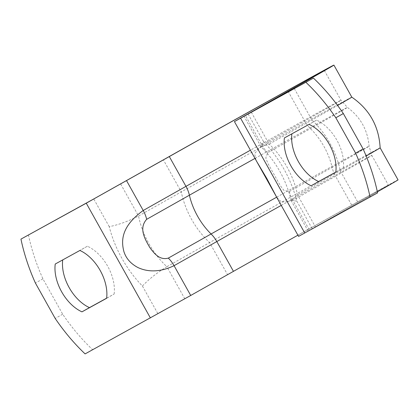 <?xml version="1.0" encoding="UTF-8"?>
<svg xmlns="http://www.w3.org/2000/svg" width="419" height="419" viewBox="0 0 419 419"><rect width="100%" height="100%" fill="white"/><g stroke="black" fill="none" stroke-linecap="round" stroke-linejoin="round"><path stroke-width="0.31" stroke-dasharray="2.1 1.57" d="M254.993 158.403A111.695 0.587 150.8 0 1 347.424 107.416A111.695 0.587 150.8 0 1 310.442 128.607L267.694 152.731L265.793 157.994L267.951 163.536L280.348 185.706L283.914 190.425L289.367 191.509A21.914 13.555 -119.4 0 0 292.808 200.345L281.552 202.215L276.702 197.239M256.009 160.215L254.605 153.584L261.964 145.157L304.707 121.039A109.574 0.576 -29.2 0 0 340.987 100.246A109.574 0.576 -29.2 0 0 250.415 150.206M297.909 235.19A109.574 0.576 -29.2 0 1 388.486 185.229A109.574 0.576 -29.2 0 1 352.206 206.017L298.574 236.379M106.636 298.171L114.12 294.054L106.62 298.286M114.12 294.054A35.61 22.024 -119.4 0 0 87.393 246.231L79.893 250.462M87.393 246.231L55.235 264.028M335.808 172.083L343.292 167.967L335.797 172.199M343.292 167.967A35.61 22.024 -119.4 0 0 316.565 120.143L309.065 124.375M316.565 120.143L284.407 137.94M296.778 201.089L312.27 228.805L308.138 231.031L315.397 226.873L297.49 194.835A62.75 38.805 -119.4 0 0 269.155 144.136L261.053 146.718L263.614 141.748A84.669 52.359 60.6 0 1 296.778 201.089L291.121 200.518L297.49 194.835L340.233 170.711A120.531 0.629 -29.2 0 0 366.159 156.015M251.337 112.255L269.155 144.136L311.904 120.017A120.531 0.629 -29.2 0 0 337.588 105.457M315.397 226.873L358.14 202.754A120.531 0.629 -29.2 0 0 377.367 191.871M142.413 286.015C148.991 279.101 157.146 272.659 166.872 266.694L184.779 298.737L157.905 313.737L142.413 286.015A84.669 52.359 60.6 0 1 109.249 226.674C118.635 224.783 128.397 221.227 138.537 216A62.75 38.805 -119.4 0 0 166.872 266.694L209.62 242.575L227.527 274.618L184.779 298.737M351.808 97.145L351.808 97.145A120.531 0.629 -29.2 0 0 292.148 129.838A120.531 0.629 -29.2 0 0 181.286 191.881L138.537 216L120.63 183.957M28.45 234.886A145.833 90.185 -119.4 0 0 42.916 278.829L62.693 314.219A145.833 90.185 -119.4 0 0 92.599 349.666L85.099 353.898M62.693 314.219L55.193 318.45M42.916 278.829L35.416 283.061M92.599 349.666L157.905 313.737M312.27 228.805L377.577 192.876M398.05 179.882A120.531 0.629 -29.2 0 0 338.515 212.501A120.531 0.629 -29.2 0 0 227.527 274.618M380.143 147.839L380.143 147.839A120.531 0.629 -29.2 0 0 320.608 180.463A120.531 0.629 -29.2 0 0 209.62 242.575A62.75 38.805 -119.4 0 1 181.286 191.881L163.379 159.838M289.367 191.509L332.115 167.391A51.794 32.033 -119.4 0 0 310.442 128.607A21.914 13.555 60.6 0 1 304.707 121.039L288.057 91.242M267.694 152.731A21.914 13.555 60.6 0 1 261.964 145.157L245.309 115.361M276.666 197.181A111.695 0.587 -29.2 0 1 369.097 146.194A111.695 0.587 -29.2 0 1 332.115 167.391A21.914 13.555 -119.4 0 0 335.551 176.221L292.808 200.345L309.458 230.141M281.259 205.394A109.574 0.576 150.8 0 1 371.831 155.433A109.574 0.576 150.8 0 1 335.551 176.221L352.206 206.017M248.121 114.026L263.614 141.748M294.342 88.598L311.904 120.017A62.75 38.805 60.6 0 1 340.233 170.711L358.14 202.754M109.249 226.674L93.756 198.957M324.337 70.45L340.987 100.246L347.424 107.416C360.46 117.095 367.683 130.021 369.097 146.194L371.831 155.433L388.486 185.229M291.121 200.518C286.193 179.803 276.173 161.87 261.053 146.718M260.932 146.566L243.994 116.257M308.138 231.031L291.2 200.722"/><path stroke-width="0.63" d="M168.333 258.104C159.278 260.623 153.595 252.673 149.672 247.31C145.325 239.616 138.349 228.502 146.66 219.326A21.914 13.555 -119.4 0 0 143.219 210.49C120.038 227.198 121.484 242.098 123.888 251.526C126.014 258.376 130.681 263.703 137.893 267.521C144.749 270.758 157.036 273.817 174.063 265.677A21.914 13.555 -119.4 0 0 168.333 258.104L211.076 233.98A21.914 13.555 60.6 0 1 216.812 241.554A109.574 0.576 150.8 0 1 281.259 205.394M276.702 197.239L256.009 160.215M297.909 235.19A109.574 0.576 -29.2 0 0 233.462 271.35L190.718 295.474L174.063 265.677L216.812 241.554L233.462 271.35M276.556 196.982L298.574 236.379L377.577 192.876A145.833 90.185 -119.4 0 0 363.111 148.934L343.334 113.544A145.833 90.185 -119.4 0 0 313.433 78.096L234.425 121.599L288.057 91.242A109.574 0.576 -29.2 0 0 324.337 70.45A109.574 0.576 -29.2 0 0 270.213 100.104A109.574 0.576 -29.2 0 0 169.313 156.57L86.256 203.189L20.95 239.118A145.833 90.185 -119.4 0 0 35.416 283.061L55.193 318.45A145.833 90.185 -119.4 0 0 85.099 353.898L190.718 295.474M79.893 250.462A35.61 22.024 60.6 0 1 106.62 298.286L81.962 311.851A35.61 22.024 60.6 0 1 55.235 264.028L79.893 250.462M62.719 259.911A35.61 22.024 -119.4 0 0 89.462 307.619L106.636 298.171M89.462 307.619L81.962 311.851M309.065 124.375A35.61 22.024 60.6 0 1 335.797 172.199L311.134 185.764A35.61 22.024 60.6 0 1 284.407 137.94L309.065 124.375M291.891 133.823A35.61 22.024 -119.4 0 0 318.634 181.532L335.808 172.083M318.634 181.532L311.134 185.764M313.433 78.096L243.994 116.257L293.997 87.974A120.531 0.629 -29.2 0 0 333.901 65.102A120.531 0.629 -29.2 0 0 274.366 97.727A120.531 0.629 -29.2 0 0 163.379 159.838L93.756 198.957L20.95 239.118M343.334 113.544L335.834 117.776A145.833 90.185 -119.4 0 0 305.933 82.328M363.111 148.934L355.616 153.165L335.834 117.776M370.082 197.108A145.833 90.185 -119.4 0 0 355.616 153.165M337.588 105.457A120.531 0.629 -29.2 0 0 351.808 97.145L333.901 65.102M377.367 191.871A120.531 0.629 -29.2 0 0 398.05 179.882L380.143 147.839C378.965 126.323 369.521 109.422 351.808 97.145M366.159 156.015A120.531 0.629 -29.2 0 0 380.143 147.839M146.66 219.326L189.404 195.202A21.914 13.555 -119.4 0 0 185.968 186.366L143.219 210.49L126.569 180.694M250.415 150.206A109.574 0.576 -29.2 0 0 185.968 186.366L169.313 156.57M276.666 197.181A111.695 0.587 -29.2 0 0 211.076 233.98A51.794 32.033 60.6 0 1 189.404 195.202A111.695 0.587 150.8 0 1 254.993 158.403M86.256 203.189L150.405 317.969M304.77 233.037L240.621 118.258M293.997 87.974L294.342 88.598M276.54 196.961L266.84 178.531L256.444 161.037M234.425 121.599L256.438 160.99"/></g></svg>
